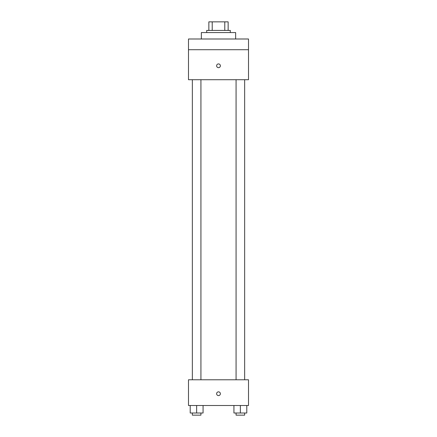 <?xml version="1.0" encoding="UTF-8"?>
<svg xmlns="http://www.w3.org/2000/svg" width="437" height="437" viewBox="0 0 437 437"><rect width="100%" height="100%" fill="white"/><g stroke="black" fill="none" stroke-linecap="round" stroke-linejoin="round"><path stroke-width="0.66" d="M212.213 30.421L212.213 21.85L208.853 21.85L208.853 30.421L208.853 21.85M212.213 21.85L228.147 21.85L228.147 30.421M224.787 30.421L224.787 21.85M206.712 32.567L206.712 30.421L230.288 30.421L230.288 32.567M235.647 38.997L235.647 32.567L201.353 32.567L201.353 38.997M188.494 38.997L248.506 38.997L248.506 49.714L188.494 49.714L188.494 38.997M248.506 49.714L248.506 79.72L188.494 79.72L188.494 49.714M218.5 67.664A1.874 1.874 0 0 1 216.878 64.851A1.874 1.874 0 0 1 220.122 64.851A1.874 1.874 0 0 1 218.5 67.664M188.494 379.786L248.506 379.786L248.506 405.503L188.494 405.503L188.494 379.786M218.5 395.594A1.874 1.874 0 0 1 216.878 392.781A1.874 1.874 0 0 1 220.122 392.781A1.874 1.874 0 0 1 218.5 395.594M233.932 405.503L233.932 413.009L246.79 413.009L246.79 405.503L246.79 413.009M240.361 413.009L240.361 405.503M244.649 413.009L244.649 415.15L236.073 415.15L236.073 413.009M190.21 405.503L190.21 413.009L203.068 413.009L203.068 405.503L203.068 413.009M196.639 413.009L196.639 405.503M200.927 413.009L200.927 415.15L192.351 415.15L192.351 413.009M236.073 79.72L236.073 379.786M244.649 79.72L244.649 379.786M200.927 379.786L200.927 79.72M192.351 379.786L192.351 79.72"/></g></svg>

